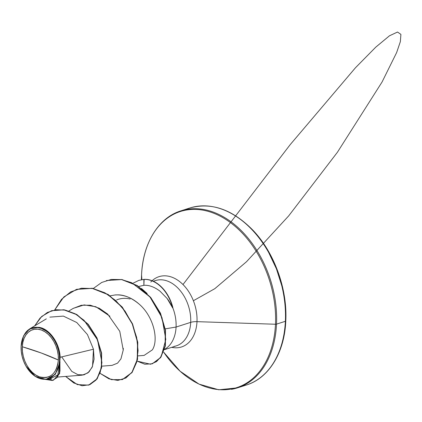 <?xml version="1.0" encoding="UTF-8"?>
<svg xmlns="http://www.w3.org/2000/svg" width="422" height="422" viewBox="0 0 422 422"><rect width="100%" height="100%" fill="white"/><g stroke="black" fill="none" stroke-linecap="round" stroke-linejoin="round"><path stroke-width="0.63" d="M22.303 346.752A24.903 17.212 72.3 0 1 41.435 330.03A24.903 17.212 72.3 0 1 58.363 360.04A199.817 68.554 2.7 0 0 41.403 353.05A199.817 68.554 2.7 0 0 22.303 346.752L41.403 353.05L58.363 360.04C56.622 373.834 50.244 379.41 39.23 376.762C29.582 373.533 21.464 359.148 22.303 346.752L22.435 351.442L23.252 356.2L24.729 360.852L26.802 365.22L29.398 369.134L32.415 372.441L35.733 375.016L39.23 376.762L42.77 377.606L46.214 377.521L49.432 376.514L52.302 374.615L54.712 371.898L56.569 368.475L57.798 364.471L58.363 360.04L58.231 355.35L57.413 350.592L55.936 345.94L53.858 341.572L51.262 337.658L48.25 334.351L44.927 331.776L41.435 330.03L37.896 329.186L34.451 329.271L31.233 330.278L28.364 332.177L25.953 334.894L24.096 338.317L22.862 342.321L22.303 346.752M59.892 360.488L60.146 357.265C59.718 344.014 50.571 330.168 40.57 327.63C29.266 325.715 22.777 331.887 21.1 346.135L21.116 346.314A26.544 18.346 72.3 0 1 41.504 328.49A26.544 18.346 72.3 0 1 59.549 360.478L59.871 360.641L59.549 360.478A26.544 18.346 72.3 0 1 46.652 379.104A26.544 18.346 72.3 0 1 25.985 366.132A26.544 18.346 72.3 0 1 21.258 351.352A26.544 18.346 72.3 0 1 21.116 346.314L23.627 335.717L29.645 328.907L39.241 327.308L49.21 332.726L56.864 343.698L60.146 357.265L59.892 360.488M195.903 206.522A92.914 64.218 72.3 0 1 285.377 321.29A1.498 0.512 2.7 0 0 285.789 320.963A1.498 0.512 -177.3 0 1 285.377 321.29A92.914 64.218 -107.7 0 0 189.784 208.009C211.517 201.974 232.633 209.449 253.137 230.438C274.469 252.883 287.546 289.286 285.789 320.963C284.57 352.486 268.846 378.186 246.422 385.001A92.914 64.218 -107.7 0 0 285.377 321.29L276.521 324.128L285.377 321.29A92.914 64.218 72.3 0 1 260.379 377.637M185.427 209.66A92.914 64.218 -107.7 0 0 183.317 210.657M189.784 208.009L180.927 210.847A92.914 64.218 72.3 0 1 276.521 324.128A92.914 64.218 -107.7 0 0 187.046 209.354M141.56 274.907A92.476 63.917 72.3 0 1 212.609 212.809A92.476 63.917 72.3 0 1 275.476 324.244A1.498 0.512 2.7 0 0 276.521 324.128A1.498 0.512 -177.3 0 1 275.476 324.244A92.476 63.917 -107.7 0 0 212.609 212.809A92.476 63.917 -107.7 0 0 141.56 274.907L141.903 279.607L141.56 274.907A92.476 63.917 -107.7 0 0 141.433 279.691L141.56 274.886A1.498 0.512 2.7 0 0 141.56 274.907A1.498 0.512 -177.3 0 1 141.56 274.886C142.794 243.083 158.73 217.557 180.927 210.847M150.807 282.054A36.909 25.51 72.3 0 1 180.917 282.619A36.909 25.51 72.3 0 1 196.99 321.659L275.476 324.244L196.99 321.659A36.909 25.51 72.3 0 1 171.701 347.343A36.909 25.51 72.3 0 0 196.99 321.659A8.994 3.086 2.7 0 0 190.707 322.355A8.994 3.086 -177.3 0 1 196.99 321.659A36.909 25.51 72.3 0 0 181.755 283.368A36.909 25.51 72.3 0 0 152.126 280.73M174.075 346.409A34.272 23.69 -107.7 0 0 190.707 322.355A34.272 23.69 -107.7 0 0 155.444 280.572L153.339 281.247M141.449 288.453L147.151 293.522L141.449 288.453M143.87 285.314L138.732 286.48L143.87 285.314L144.134 279.359L138.854 280.372L143.876 279.438A33.138 22.904 72.3 0 1 172.677 307.949C170.72 303.793 168.874 300.649 167.149 298.523L159.98 291.154C154.257 286.886 148.887 284.94 143.87 285.314C148.945 284.956 154.315 286.902 159.98 291.154L167.149 298.523L172.677 307.949A33.138 22.904 -107.7 0 0 143.876 279.438L143.87 285.314M176.074 327.039A34.272 23.69 -107.7 0 0 172.74 307.649A34.272 23.69 72.3 0 1 176.074 327.039L165.271 328.859L176.074 327.039L190.707 322.355L176.074 327.039A34.272 23.69 72.3 0 1 164.601 349.295A34.272 23.69 -107.7 0 0 176.074 327.039M172.872 307.606L172.872 307.606A33.138 22.904 -107.7 0 0 144.134 279.359A33.138 22.904 72.3 0 1 172.872 307.606M138.047 355.883L144.108 355.414L152.353 349.864C158.878 339.942 153.708 316.611 139.154 304.125C124.981 292.288 115.623 295.368 115.348 294.915L110.179 295.817L115.348 294.915C123.82 294.535 131.759 297.605 139.154 304.125C153.698 316.6 158.883 339.932 152.353 349.864M101.86 366.159L112.046 365.373L117.559 363.152L120.95 358.853L123.229 350.06L123.308 348.292M109.905 316.242L95.857 306.725L84.152 304.906L73.328 308.318L68.997 310.93M57.782 377.046L82.206 375.153L87.955 372.89L92.123 367.335L94.085 359.133L93.468 349.231L60.146 357.265L93.468 349.231L87.449 334.577L76.772 322.519L63.379 316.11L49.87 317.122M49.727 378.993L57.772 374.984L59.861 362.35L55.24 374.393L45.782 379.505L35.068 376.313L26.011 366.169L35.337 376.493L46.278 379.457L55.409 374.187L59.861 362.35L60.003 362.741L59.871 360.641L59.676 373.322L53.399 380.211L59.65 373.401L59.903 360.736L59.987 371.16L57.255 377.474L52.312 380.496L46.03 379.483L53.272 380.254L59.164 374.114L59.861 362.35M21.253 351.31L21.116 346.314L21.712 341.593L23.025 337.326L25.003 333.675L27.572 330.779L30.632 328.754L34.061 327.678L37.732 327.588L41.504 328.49L45.233 330.352L48.773 333.095L51.985 336.624L54.749 340.791L56.965 345.444L58.537 350.408L59.412 355.482L59.549 360.478L58.953 365.199L57.64 369.466L55.657 373.117L53.093 376.013L50.033 378.038L46.599 379.114L42.928 379.204L39.156 378.302L35.432 376.44L31.893 373.697L28.68 370.168L25.911 366.001L23.701 361.343L22.129 356.384L21.253 351.31L21.1 346.135L21.253 351.294M51.605 310.697L64.033 309.753L76.772 314.495L88.261 324.339L96.939 337.88L101.607 353.077L101.649 367.536L97.15 378.861L88.773 385.08L97.071 378.967L101.628 367.667L101.628 353.203L96.981 337.969L88.309 324.391L76.804 314.517L64.049 309.753L51.727 310.661M65.637 376.44L77.331 384.611L88.641 385.122L96.891 378.945L101.396 367.62L101.349 353.161L96.68 337.959L88.003 324.418L76.514 314.58L63.78 309.832L51.479 310.74L41.731 316.421L34.673 325.879L40.101 318.03L47.364 312.465L56.01 309.727L65.463 310.138L75.037 313.731L84.02 320.272L97.545 339.921L101.929 362.545L100.183 372.441L95.989 380.095L89.765 384.711L82.116 385.755L73.792 382.97L65.637 376.44M61.717 356.885L71.777 371.392L77.928 374.689L83.888 374.889L88.958 372.004L92.534 366.354L93.468 349.231M164.496 349.648L176.333 345.855A34.272 23.69 -107.7 0 0 190.707 322.355A34.272 23.69 -107.7 0 0 157.701 280.023M231.441 389.327A92.914 64.218 -107.7 0 0 276.521 324.128A92.914 64.218 72.3 0 1 237.565 387.834L218.744 389.786L199.036 384.125L180.11 371.223L163.636 352.133A92.476 63.917 -107.7 0 0 233.925 388.44A92.476 63.917 -107.7 0 0 275.476 324.244A92.476 63.917 72.3 0 1 234.748 388.229A92.476 63.917 72.3 0 1 164.976 354.063M285.409 320.593A1.498 0.512 -177.3 0 1 285.789 320.963M281.833 285.879L276.415 268.798L268.798 252.767M130.176 299.008C125.445 297.885 120.935 298.185 116.657 299.905M122.322 379.605L111.366 379.658L100.083 373.349L108.95 378.84L117.843 380.417L125.909 377.991L132.376 371.798L136.591 362.387L138.089 350.566L136.633 337.347L132.228 323.853L125.118 311.241L115.77 300.58L104.841 292.784L93.109 288.537L81.435 288.226L70.653 291.908L61.543 299.319L54.733 309.896L63.859 296.924L76.466 289.381L92.138 288.358L108.032 294.64L122.021 307.179L132.281 323.969L137.53 342.363L137.266 359.465L131.822 372.573L122.322 379.605L132.081 372.494L137.525 359.38L137.783 342.279L132.534 323.89L122.28 307.1L108.285 294.561L92.392 288.279L76.725 289.297L92.297 288.263L108.232 294.524L122.269 307.084L132.55 323.917L137.794 342.353L137.503 359.486L132.007 372.589L122.454 379.568M106.486 280.519L121.61 279.58L137.029 285.62L150.459 297.536L160.218 313.277L165.229 330.284L165.16 345.861L160.45 357.619L152.237 363.806L160.708 357.539L165.413 345.782L165.482 330.199L160.471 313.193L150.712 297.452L137.287 285.541L121.863 279.501L106.36 280.561L121.773 279.485L137.24 285.509L150.707 297.447L160.492 313.235L165.498 330.284L165.392 345.892L160.634 357.634L152.363 363.764M138.98 280.329L143.876 279.438M152.237 363.806L144.83 364.244L137.145 361.132L150.543 364.233L156.499 361.622L161.294 356.374L165.804 339.393L161.985 317.634L149.868 296.84L131.669 282.719L121.473 279.559L111.292 279.438L101.734 282.439L93.346 288.453M133.115 283.199L138.854 280.372M73.122 308.445L81.34 305.259L90.324 305.217L99.339 308.271L107.668 314.079L119.774 331.317L123.229 350.06M46.309 318.868L29.645 328.907M51.458 379.067L45.782 379.505M246.422 385.001L237.565 387.834M193.381 300.733L214.814 288.68L246.548 261.693L288.669 215.906L337.4 152.279L382.058 82.01L396.643 52.555L400.367 41.599L400.9 34.388L397.529 32.03L389.448 35.807L375.749 47.174L355.419 67.81L290.172 144.667L182.99 284.544"/></g></svg>
